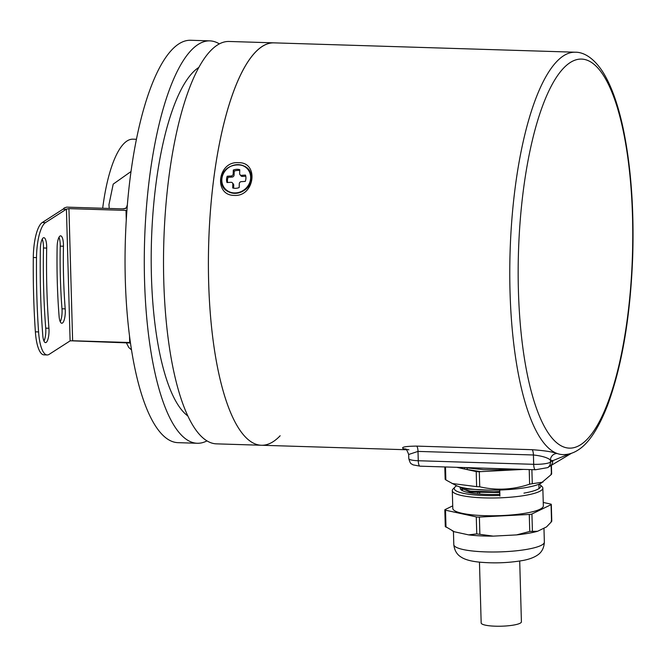<?xml version="1.0" encoding="UTF-8"?>
<svg xmlns="http://www.w3.org/2000/svg" width="666" height="666" viewBox="0 0 666 666"><rect width="100%" height="100%" fill="white"/><g stroke="black" fill="none" stroke-linecap="round" stroke-linejoin="round"><path stroke-width="1" d="M207.001 440.867A201.29 58.983 -88.2 0 1 197.303 443.265A201.29 58.983 -88.2 0 1 144.53 280.003A201.29 58.983 -88.2 0 1 209.798 40.867A201.29 58.983 -88.2 0 1 219.33 43.864M197.303 443.265L178.063 442.665A201.29 58.983 -88.2 0 1 125.291 279.404A201.29 58.983 -88.2 0 1 190.559 40.268L209.798 40.867M187.912 416.009A177.805 52.098 -88.2 0 1 151.415 275.574A177.805 52.098 -88.2 0 1 198.734 67.482M208.649 281.993A201.29 58.983 -88.2 0 1 273.917 42.857L229.029 41.467A201.29 58.983 -88.2 0 0 163.761 280.602A201.29 58.983 -88.2 0 0 216.542 443.856L261.43 445.254A201.29 58.983 -88.2 0 1 208.649 281.993M280.145 435.764A201.29 58.983 -88.2 0 1 261.43 445.254A201.29 58.983 -88.2 0 1 208.391 262.196A201.29 58.983 -88.2 0 1 262.154 46.462A201.29 58.983 -88.2 0 1 273.917 42.857L575.291 52.214A201.29 58.983 -88.2 0 0 563.528 55.811A201.29 58.983 -88.2 0 0 509.856 261.946A201.29 58.983 -88.2 0 0 557.192 453.513C552.589 451.839 544.205 450.566 532.051 449.692L416.633 446.103C405.253 446.253 400.807 447.127 403.296 448.734A6.71 6.385 109.9 0 1 405.194 449.092L405.194 449.092C405.86 448.301 407.018 450.091 408.674 454.487L408.791 458.583A13.42 2.531 -1.6 0 0 418.265 460.739A6.71 1.965 91.8 0 0 420.03 466.175L412.953 464.843C411.272 463.261 410.664 465.209 408.791 458.583M59.074 316.167A225.449 66.059 -88.2 0 1 57.293 282.068A225.449 66.059 -88.2 0 1 57.134 246.928A10.739 3.147 -88.2 0 1 60.623 235.847A10.739 3.147 -88.2 0 1 63.445 246.229A203.979 59.765 91.8 0 0 63.586 278.022A203.979 59.765 91.8 0 0 65.201 308.874A10.739 3.147 -88.2 0 1 61.805 323.251A10.739 3.147 -88.2 0 1 59.074 316.167M58.974 237.296A10.739 3.147 -88.2 0 1 60.24 246.129A203.979 59.765 91.8 0 0 60.381 277.922A203.979 59.765 91.8 0 0 61.988 308.774A10.739 3.147 -88.2 0 1 60.248 321.703M70.113 340.892L66.425 209.132L68.939 208.633L72.627 340.751L70.113 340.892A20.13 5.894 -88.2 0 0 69.872 341.034L49.142 354.354A33.55 9.832 -88.2 0 1 47.178 354.953L43.973 354.861A33.55 9.832 -88.2 0 1 35.373 331.818A295.229 86.505 -88.2 0 1 33.625 295.121A295.229 86.505 -88.2 0 1 33.3 257.509A33.55 9.832 -88.2 0 1 42.258 222.527L62.979 209.199A20.13 5.894 91.8 0 0 64.194 207.983L66.692 207.134L123.759 208.908L126.257 207.834A20.13 5.894 91.8 0 0 127.331 204.862M47.178 354.953A33.55 9.832 -88.2 0 1 38.578 331.918A295.229 86.505 -88.2 0 1 36.83 295.221A295.229 86.505 -88.2 0 1 36.505 257.609A33.55 9.832 -88.2 0 1 45.463 222.627L66.192 209.299L62.979 209.199M42.216 239.152A10.739 3.147 -88.2 0 1 43.481 247.985A261.014 76.473 91.8 0 0 43.656 288.669A261.014 76.473 91.8 0 0 45.721 328.147A10.739 3.147 -88.2 0 1 43.973 341.075M46.687 248.085A261.014 76.473 91.8 0 0 46.861 288.769A261.014 76.473 91.8 0 0 48.926 328.246A10.739 3.147 -88.2 0 1 45.529 342.624A10.739 3.147 -88.2 0 1 42.799 335.539A282.484 82.767 -88.2 0 1 40.568 292.815A282.484 82.767 -88.2 0 1 40.376 248.784A10.739 3.147 -88.2 0 1 43.864 237.704A10.739 3.147 -88.2 0 1 46.687 248.085L43.481 247.985M130.569 343.531A20.13 5.894 91.8 0 0 130.028 342.99L70.571 340.784M72.627 340.751L129.695 342.524L129.504 335.714M129.695 342.49L130.419 342.515L129.695 342.524M126.265 219.763L126.007 210.406L68.939 208.633M126.007 210.406L126.898 210.364M238.57 162.695C259.199 162.063 254.703 196.795 234.315 195.413C213.22 195.504 217.774 160.772 238.57 162.695M571.503 453.255L550.008 466.125A6.71 6.285 -122.7 0 0 550.008 466.125A6.71 6.285 -122.7 0 0 552.788 460.681A208 60.947 -88.2 0 1 550.382 459.981C547.519 457.6 541.866 455.935 533.424 454.986L418.007 451.406L408.674 454.487M550.008 466.133L547.66 467.632A6.71 6.285 -122.7 0 0 550.449 462.187L550.382 459.981A6.71 6.385 109.9 0 1 557.192 453.513A201.29 58.983 -88.2 0 0 562.803 454.603C568.173 454.695 573.243 453.18 578.013 450.066C587.046 444.472 597.152 431.868 607.4 405.711C621.994 366.167 630.427 316.467 632.7 256.601C634.124 209.315 631.027 167.016 623.434 129.712C618.323 105.203 611.555 86.089 603.105 72.378C592.965 56.535 582.575 52.081 575.291 52.214M416.633 446.103A6.71 1.965 91.8 0 1 418.007 451.406L418.265 460.739L533.691 464.319A13.42 2.531 -1.6 0 0 550.449 462.187L552.788 460.681L569.53 453.846M445.504 466.966L445.862 479.936L456.177 485.564A45.03 8.5 -1.6 0 0 526.048 487.545A45.03 8.5 -1.6 0 0 541.058 483.191L551.398 474.408L551.148 465.417M531.884 469.655L532.276 483.724L529.62 484.182L529.212 469.572M456.718 467.316L476.207 471.561A3.355 0.633 -1.6 0 0 479.312 471.719L479.728 486.796C496.428 490.651 513.053 489.776 529.62 484.182M479.728 486.796L476.631 486.638L476.207 471.561M452.031 483.499L476.631 486.638M445.862 479.936L445.412 479.32M488.353 490.109L466.741 489.019L458.999 486.68M499.741 490.018L499.908 496.095L499.7 492.49L470.462 492.132L463.111 488.961M509.357 469.172L503.579 470.446M480.86 471.636L467.199 469.547L467.157 468.115M550.957 473.792L551.398 474.408M532.276 483.724L542.932 482.126M479.312 471.719L523.676 469.397M459.69 487.129L464.11 489.502L470.429 491.142L494.089 491.841L499.667 491.5L499.725 489.61M452.297 490.617L452.797 508.399A45.288 8.55 -1.6 0 0 478.213 515.359A45.288 8.55 -1.6 0 0 525.732 513.161A45.288 8.55 -1.6 0 0 543.339 505.869L542.84 488.086A45.288 8.55 178.4 0 1 525.241 495.379A45.288 8.55 178.4 0 1 477.713 497.577A45.288 8.55 178.4 0 1 452.297 490.617A45.288 8.55 178.4 0 1 453.096 488.952L455.02 486.988A43.282 8.175 -1.6 0 0 499.891 495.471M456.651 485.789A43.282 8.175 -1.6 0 0 455.02 486.988M551.09 521.053L551.531 521.669L546.511 526.923L537.587 531.268L529.753 531.443L516.516 534.906L493.256 536.13L476.756 533.899L468.631 534.881L454.279 531.751L445.546 526.59M454.279 531.751A48.41 9.141 178.4 0 1 453.071 531.21L452.164 530.76M452.722 505.869L445.071 509.59A3.355 0.633 -1.6 0 0 444.821 509.84A3.355 0.633 -1.6 0 0 445.521 510.206L476.282 516.908A3.355 0.633 -1.6 0 0 479.387 517.066L529.279 514.452A3.355 0.633 -1.6 0 0 531.934 513.994L551.057 504.678A3.355 0.633 -1.6 0 0 551.315 504.428A3.355 0.633 -1.6 0 0 550.615 504.062L543.248 502.455M493.256 536.13A48.41 9.141 178.4 0 1 468.631 534.881M537.587 531.268A48.41 9.141 178.4 0 1 516.516 534.906M499.858 494.33A37.238 7.035 178.4 0 1 460.531 487.579M523.951 493.131A43.282 8.175 -1.6 0 0 539.926 484.615A43.282 8.175 -1.6 0 0 539.235 484.09M539.926 484.615L541.949 486.463A45.288 8.55 178.4 0 1 542.84 488.086M463.078 488.944A35.223 6.652 -1.6 0 0 462.354 490.334L462.362 490.642M479.462 562.137L481.168 622.96A20.13 3.805 -1.6 0 0 488.911 625.732A20.13 3.805 -1.6 0 0 510.164 625.574A20.13 3.805 -1.6 0 0 521.411 621.836L519.705 561.013M477.772 491.841A20.13 3.805 -1.6 0 0 479.82 492.923M245.929 178.205A10.065 9.116 -39.2 0 0 245.488 175.075L241.517 175.325A2.015 1.823 140.8 0 1 239.635 173.551L239.768 169.663A10.065 9.116 -39.2 0 0 233.308 170.063L233.175 173.951A2.015 1.823 140.8 0 1 231.177 175.974L227.206 176.224A10.065 9.116 -39.2 0 0 226.998 182.551L230.969 182.301A2.015 1.823 140.8 0 1 232.842 184.074L232.709 187.962A10.065 9.116 -39.2 0 0 239.177 187.554L239.302 183.666A2.015 1.823 140.8 0 1 241.308 181.651L245.271 181.402A10.065 9.116 -39.2 0 0 245.929 178.205M239.735 170.546A10.065 9.116 -39.2 0 0 234.207 171.162L234.074 175.05A2.015 1.823 140.8 0 1 232.076 177.073L228.105 177.322A10.065 9.116 -39.2 0 0 227.597 182.509M232.459 182.925L233.358 184.024A2.015 1.823 140.8 0 1 233.741 185.173L233.641 188.178M245.779 176.215L242.416 176.423A2.015 1.823 140.8 0 1 240.917 175.799L240.018 174.7M228.105 177.322L227.206 176.224M234.207 171.162L233.308 170.063M102.689 208.258A100.649 29.487 -88.2 0 1 126.099 141.642A100.649 29.487 -88.2 0 1 132.934 139.177L136.38 139.286M109.224 208.458L108.958 204.62L113.203 184.124L130.969 171.553M60.24 246.129L63.445 246.229M33.3 257.509L36.505 257.609M45.721 328.147L48.926 328.246M42.258 222.527L45.463 222.627M35.373 331.818L38.578 331.918M130.02 342.499L129.912 338.844M126.49 216.225L126.324 210.406M61.988 308.774L65.201 308.874M126.249 342.574L126.224 342.515A12.704 3.721 91.8 0 0 126.249 342.574L128.788 347.486L131.543 349.95M405.935 449.483A201.29 58.983 -88.2 0 1 403.296 448.734M570.121 62.604A194.58 57.01 91.8 0 0 518.406 290.284A194.58 57.01 91.8 0 0 580.794 444.622A194.58 57.01 91.8 0 0 632.517 216.933A194.58 57.01 91.8 0 0 570.121 62.604M420.03 466.175L535.447 469.763A6.71 1.965 91.8 0 1 533.691 464.319L533.424 454.986A6.71 1.965 91.8 0 0 532.051 449.692M464.477 467.607L464.518 469.014M453.804 544.622A45.288 8.55 -1.6 0 0 479.22 551.581A45.288 8.55 -1.6 0 0 526.748 549.383A45.288 8.55 -1.6 0 0 544.355 542.099C543.931 550.757 538.961 554.054 538.02 554.745C533.949 557.667 528.221 559.698 520.837 560.822C507.359 562.961 493.664 563.411 479.745 562.162C471.053 561.338 464.751 559.59 460.839 556.901C459.856 556.268 454.712 553.255 453.804 544.622L453.438 531.385M445.521 510.206L445.995 527.206M476.756 533.899L476.282 516.908M479.387 517.066L479.861 534.057M531.934 513.994L532.409 530.985M529.753 531.443L529.279 514.452M551.531 521.669L551.057 504.678M250.649 177.905A14.96 13.553 -39.2 0 0 236.705 164.71A14.96 13.553 -39.2 0 0 221.836 179.712A14.96 13.553 -39.2 0 0 235.772 192.915A14.96 13.553 -39.2 0 0 250.649 177.905M221.77 179.72A15.193 13.77 140.8 0 1 223.26 173.918M234.032 165.118A15.193 13.77 140.8 0 1 251.032 177.972M232.076 177.073L231.177 175.974M234.074 175.05L233.175 173.951M242.416 176.423L241.517 175.325M233.741 185.173L232.842 184.074M251.024 178.08A15.193 13.77 140.8 0 1 235.922 193.323A15.193 13.77 140.8 0 1 221.761 179.92M125.599 208.491A17.108 3.746 -2.2 0 0 122.719 208.874M406.318 449.75L261.43 445.254M547.66 467.632L535.447 469.763M408.907 449.833L405.194 449.092M538.886 484.232L539.002 488.361M445.154 479.345L444.813 466.949M551.648 473.934L551.406 465.259M461.097 489.818L462.778 488.786M445.288 526.615L444.821 509.84M551.781 521.195L551.315 504.428M543.964 528.163L544.355 542.099M464.185 467.549L483.541 469.68L497.968 469.771L511.28 469.014M477.53 492.815L477.505 491.833M251.074 178.03C252.722 159.457 221.378 161.13 221.587 179.812C219.938 198.385 251.282 196.711 251.074 178.03M125.674 208.45L122.494 208.874"/></g></svg>
